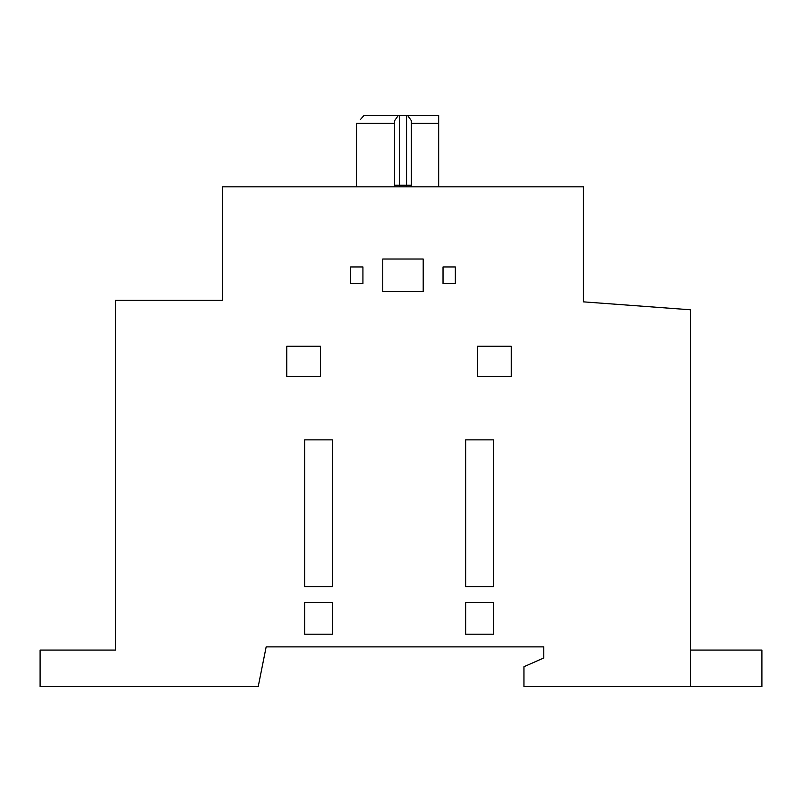 <?xml version="1.0" encoding="UTF-8"?>
<svg xmlns="http://www.w3.org/2000/svg" width="802" height="802" viewBox="0 0 802 802"><rect width="100%" height="100%" fill="white"/><g stroke="black" fill="none" stroke-linecap="round" stroke-linejoin="round"><path stroke-width="1.2" d="M438.674 166.215L438.674 128.15M411.316 186.836L411.316 123.388L438.674 123.388L438.674 186.836M438.674 123.388L438.674 115.448L407.616 115.448L411.316 120.601L411.316 123.388M690.512 686.552L523.947 686.552L523.947 666.713L543.776 657.991L543.776 646.883L266.154 646.883L258.224 686.552L40.1 686.552L40.1 650.061L115.448 650.061L115.448 300.269L222.535 300.269L222.535 186.836L583.435 186.836L583.435 301.853L690.512 309.783L690.512 686.552L761.9 686.552L761.9 650.061L690.512 650.061M394.654 186.836L356.469 186.836L356.529 123.388L394.654 123.388L394.654 186.836M286.785 346.274L320.489 346.274L320.489 376.409L286.785 376.409L286.785 346.274M332.389 586.603L304.63 586.603L304.63 439.867L332.389 439.867L332.389 586.603M304.63 602.472L332.389 602.472L332.389 634.202L304.63 634.202L304.63 602.472M477.541 346.274L511.255 346.274L511.255 376.409L477.541 376.409L477.541 346.274M493.41 586.603L465.641 586.603L465.641 439.867L493.41 439.867L493.41 586.603M465.641 602.472L493.41 602.472L493.41 634.202L465.641 634.202L465.641 602.472M423.205 259.016L423.205 291.537L382.755 291.537L382.755 259.016L423.205 259.016M362.925 266.956L362.925 283.607L350.634 283.607L350.634 266.956L362.925 266.956M455.335 283.607L443.035 283.607L443.035 266.956L455.335 266.956L455.335 283.607M406.554 186.836L406.554 185.252L411.316 185.252A3.97 3.97 78.3 0 1 410.985 186.836M394.985 186.836A3.97 3.97 79.9 0 1 394.654 185.252L399.416 185.252L399.416 186.836M394.654 123.388L394.654 120.601L394.654 123.388L394.654 120.601L398.343 115.448L407.616 115.448M356.469 186.836L356.529 185.252M360.449 119.508L363.998 115.448L398.343 115.448M379.587 115.448L399.416 115.448L399.416 185.252L406.554 185.252L406.554 115.448M361.852 118.014L362.775 116.982"/></g></svg>
